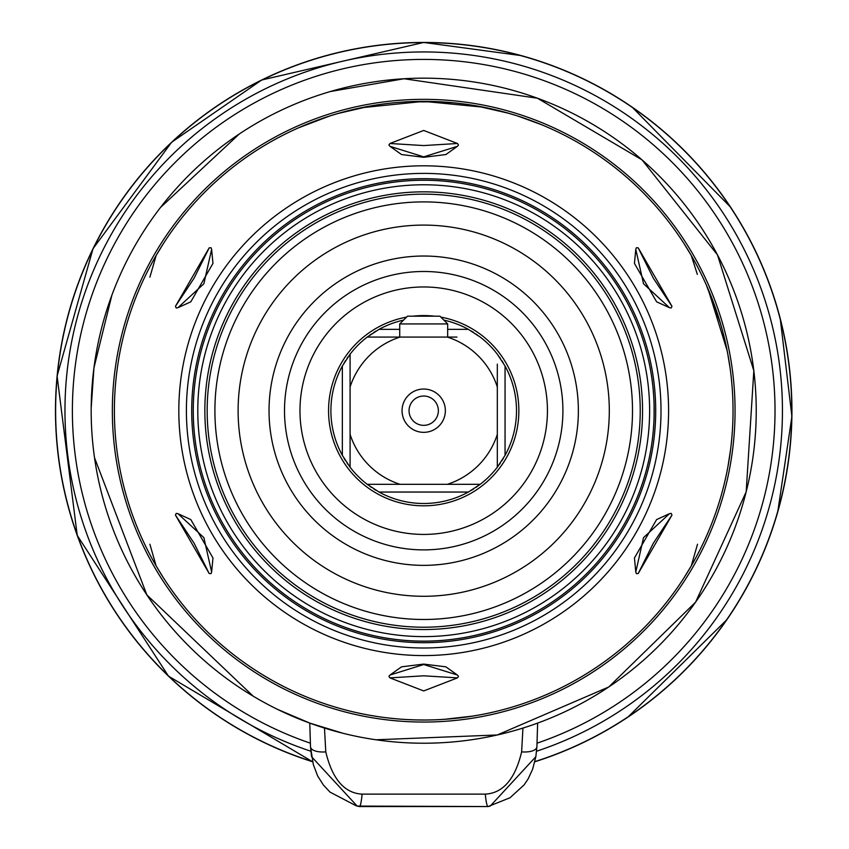 <?xml version="1.0" encoding="UTF-8"?>
<svg xmlns="http://www.w3.org/2000/svg" width="849" height="849" viewBox="0 0 849 849"><rect width="100%" height="100%" fill="white"/><g stroke="black" fill="none" stroke-linecap="round" stroke-linejoin="round"><path stroke-width="1.27" d="M536.897 746.812L535.846 756.703L490.234 806.083L488.079 806.55A26.064 2.812 -91.5 0 1 488.079 806.55L359.318 806.55A26.064 2.812 -88.5 0 0 359.329 806.55L359.329 806.55A26.064 2.812 -88.5 0 0 362.099 794.133C344.365 793.146 332.267 779.064 325.783 751.874L324.477 728.071M522.942 728.071L521.626 751.874A16.842 7.036 -172 0 0 536.908 746.685L537.64 723.093L536.908 746.536A16.842 7.036 -172 0 1 536.908 746.685L535.846 756.703L532.62 769.247L528.142 778.915L524.066 784.943L510.016 797.763L488.079 806.55A26.064 2.812 -91.5 0 1 485.31 794.133L362.099 794.133M488.079 806.55L357.174 806.083L311.572 756.703L310.501 746.685L309.768 723.093L310.501 746.536A16.842 7.036 -8 0 0 310.501 746.685A16.842 7.036 -8 0 0 325.783 751.874M357.174 806.083L359.329 806.55M356.4 805.903L330.006 792.106L323.32 784.911L317.664 775.975L313.366 764.716L310.511 746.812M521.626 751.874C515.152 779.064 503.043 793.146 485.31 794.133M342.996 733.271L309.97 723.168A332.532 332.532 0 0 1 111.23 296.959A332.532 332.532 0 0 1 537.438 98.219A332.532 332.532 0 0 1 736.179 524.427A332.532 332.532 0 0 1 309.97 723.168A332.532 332.532 0 0 1 111.23 296.959A332.532 332.532 0 0 1 537.438 98.219A332.532 332.532 0 0 1 736.179 524.427A332.532 332.532 0 0 1 309.97 723.168L277.888 709.541M697.337 274.344L691.277 255.485L683.795 243.249M163.613 243.249L156.131 255.485L149.902 277.145M165.682 240.076L166.563 238.749M678.903 235.884L679.455 236.691M680.081 237.614L681.609 239.885M517.137 115.814L506.513 112.652M503.298 111.781L499.987 110.911M495.89 109.903L491.348 108.852M486.456 107.791L481.33 106.772M452.549 102.708L424.458 101.36M483.378 107.176L423.704 101.36L360.952 107.791M356.06 108.852L351.518 109.903M347.421 110.911L345.161 111.495M340.895 112.652L338.847 113.225M338.613 113.299L330.272 115.814M329.868 115.942L298.413 127.87M300.631 126.904L305.757 124.729M337.467 113.628L370.27 106.008M407.722 101.774L439.952 101.784M492.919 109.203L509.411 113.469M513.189 114.583L517.359 115.878M522.804 117.661L525.404 118.552M539.179 123.721L539.858 123.996M541.662 124.729L517.54 115.942M548.995 127.87L546.777 126.904M537.024 122.872L539.157 123.71M526.221 118.839L525.542 118.605M519.588 116.6L518.612 116.281M513.815 114.774L510.949 113.915M508.954 113.341L476.151 105.838M441.204 101.859L406.204 101.859M371.257 105.838L338.464 113.341L348.143 110.731M335.992 114.053L333.615 114.774M328.903 116.249L328.139 116.493M319.044 119.603L316.932 120.378M308.261 123.71L310.384 122.861M313.175 121.789L315.064 121.067M324.509 117.693L325.74 117.289M335.811 114.116L337.329 113.67M348.557 110.625L351.879 109.818M354.426 109.224L356.177 108.821M359.042 108.194L360.56 107.876M364.03 107.176L367.659 106.486M486.848 107.876L489.353 108.407M492.123 109.022L492.982 109.224M495.529 109.818L497.344 110.253M497.917 110.402L499 110.667M499.265 110.731L500.39 111.017M149.902 544.241L156.131 565.901L163.613 578.127M683.795 578.127L691.277 565.901L697.517 544.241M681.726 581.31L680.845 582.637M168.505 585.502L167.953 584.696M167.327 583.772L165.81 581.491M486.838 713.51L486.106 713.659M493.301 712.088L488.96 713.054M446.903 719.145L449.715 718.923M495.169 711.653L494.458 711.823M355.444 712.396L352.951 711.823M349.438 710.974L348.652 710.772M353.577 711.971L349.926 711.091M347.772 710.56L347.124 710.39M346.859 710.326L350.457 711.229M355.275 712.353L361.61 713.722M369.262 715.187L377.901 716.609M387.282 717.872L397.024 718.87M406.777 719.559L416.052 719.931M416.509 719.941L424.68 720.016M432.576 719.888L437.309 719.719M388.524 718.01L385.573 717.66M376.563 716.407L370.695 715.442M363.648 714.136L359.955 713.383M357.111 712.767L358.596 713.086M416.222 719.931L415.575 719.91M379.535 716.853L377.518 716.556M390.222 718.201L393.83 718.572M402.065 719.262L407.106 719.57M396.971 718.859L397.788 718.933M400.441 719.145L402.086 719.262M401.259 719.209L400.282 719.135M439.867 719.602L450.575 718.848M465.698 717.161L477.838 715.251M460.561 717.819L464.063 717.373M444.112 719.347L472.904 716.078M452.634 718.668L455.626 718.371M703.832 279.491L703.407 278.684L703.832 279.491M732.74 424.203L732.708 424.829M732.623 426.665L732.507 428.692M732.358 431.207L732.146 434.062M731.944 436.641L731.891 437.214M731.912 437.023L731.222 444.154M722.849 489.417L724.335 483.548M733.016 414.153L733.037 411.234M728.442 463.777L727.742 467.672M727.02 471.375L726.638 473.254M724.388 483.293L725.258 479.589M726.319 474.782L727.434 469.264M728.538 463.225L728.665 462.514M729.471 457.515L729.578 456.826M731.88 437.341L732.018 435.696M732.655 425.933L732.687 425.381M732.857 421.168L732.931 418.812M732.963 417.199L733.016 414.238M706.4 285.115L710.984 296.004M713.245 301.83L717.458 313.759M720.875 324.806L722.637 331.174M721.788 327.969L717.246 313.132M715.251 307.306L715.909 309.195M713.776 303.242L713.234 301.809M711.292 296.768L710.762 295.431M709.488 292.321L707.896 288.533L709.488 292.311M706.57 285.497L704.787 281.55L706.57 285.497M714.306 304.706L715.219 307.242M717.182 312.952L719.029 318.651M719.294 319.511L720.472 323.427M725.672 343.622L725.428 342.497M726.765 348.737L728.018 355.232M728.007 355.147L726.171 345.904M706.357 285.02L720.461 323.373M732.146 387.25L732.432 391.4M732.613 394.626L732.666 395.687M732.294 389.235L732.347 389.999M732.623 394.785L732.676 395.889M727.582 352.866L730.023 367.638M727.497 352.42L727.635 353.142M728.357 357.111L729.641 365.028M729.588 364.677L729.503 364.094M729.779 365.898L729.917 366.874M726.914 349.47L727.052 350.128M731.721 382.252L732.103 386.741M730.289 369.591L730.384 370.26M730.957 374.855L731.042 375.64M731.127 376.34L731.36 378.58M732.751 397.47L732.538 393.119M732.485 392.249L732.422 391.272M731.912 384.406L731.965 385.032M732.061 386.189L732.156 387.431M731.488 379.747L731.36 378.548M730.872 374.144L730.777 373.358M731.562 380.564L731.615 381.116M732.125 386.953L731.987 385.287M731.742 382.443L731.689 381.901M732.751 397.417L732.814 399.136M732.814 399.104L732.793 398.552M725.937 476.597L725.12 480.194M724.197 484.089L723.486 486.965M723.369 487.422L723.061 488.61M723.019 488.791L722.807 489.565M722.966 488.982L723.189 488.09M723.507 486.87L723.645 486.307M723.889 485.373L724.728 481.892M725.746 477.425L726.829 472.352M728.018 466.197L730.586 449.503M733.037 411.616L733.027 412.773M732.984 416.137L732.931 418.748M731.435 442.149L731.806 438.264M732.591 427.217L732.676 425.466M730.458 450.564L730.342 451.445M727.911 466.727L728.06 465.952M728.092 465.783L728.262 464.838M711.441 297.139L711.738 297.903M712.046 298.678L713.489 302.467M712.852 300.79L717.341 313.408M712.566 300.047L713.871 303.517M715.113 306.935L715.378 307.688M715.856 309.047L716.11 309.768M713.213 301.745L712.566 300.037M709.934 293.393L710.401 294.539M727.009 349.937L727.158 350.658M723.91 336.119L724.144 337.053M716.089 309.705L717.172 312.888M712.693 300.366L713.404 302.255M715.484 307.985L715.834 308.983M707.896 288.543L727.158 350.679M731.467 379.567L731.753 382.559M731.806 383.186L731.88 383.971M731.902 384.279L732.018 385.648M722.074 492.123L722.361 491.253L722.074 492.123M133.208 304.409L133.569 303.571L133.208 304.409M133.569 517.816L133.208 516.977L133.569 517.816M194.75 384.47A230.45 230.45 0 0 1 195.121 381.403L195.27 380.278A230.45 230.45 0 0 1 652.138 380.278L651.809 377.879M651.862 378.283L652.308 381.594A230.45 230.45 0 0 1 652.552 383.525L652.616 384.119A230.45 230.45 0 0 1 652.828 385.977L652.977 387.441A230.45 230.45 0 0 1 653.114 388.853L653.412 392.174A230.45 230.45 0 0 1 653.688 396.048L653.932 400.526A230.45 230.45 0 0 1 654.101 405.514L654.101 415.469A230.45 230.45 0 0 1 653.963 420.075L653.751 424.256A230.45 230.45 0 0 1 653.507 428.013L653.231 431.271A230.45 230.45 0 0 1 653.168 432.024L652.966 434.062A230.45 230.45 0 0 1 652.711 436.46L652.138 441.098M652.478 438.445A230.45 230.45 0 0 1 194.888 438.116A230.45 230.45 0 0 0 652.478 438.445A230.45 230.45 0 0 1 195.27 441.098L195.111 439.878A230.45 230.45 0 0 1 194.888 438.116L194.867 437.914A230.45 230.45 0 0 1 194.644 435.93A230.45 230.45 0 0 0 194.867 437.914A230.45 230.45 0 0 1 194.644 435.93M194.718 384.809L194.485 386.942A230.45 230.45 0 0 0 194.251 389.33L194.018 392.026A230.45 230.45 0 0 0 193.572 398.659L193.402 402.468A230.45 230.45 0 0 0 193.296 406.586L193.254 410.693A230.45 230.45 0 0 0 423.704 641.144A230.45 230.45 0 0 0 654.154 410.693A230.45 230.45 0 0 0 423.704 180.243A230.45 230.45 0 0 0 193.254 410.693A230.45 230.45 0 0 0 423.704 641.144A230.45 230.45 0 0 0 654.154 410.693A230.45 230.45 0 0 0 423.704 180.243A230.45 230.45 0 0 0 193.254 410.693L193.296 415.193A230.45 230.45 0 0 0 193.423 419.629L193.625 423.693A230.45 230.45 0 0 0 193.859 427.344L194.379 433.425A230.45 230.45 0 0 0 194.527 434.868L194.612 435.633M423.704 194.156A216.527 216.527 0 0 1 640.231 410.693A216.527 216.527 0 0 1 423.704 627.22A216.527 216.527 0 0 1 207.177 410.693A216.527 216.527 0 0 1 423.704 194.156M423.704 201.892A208.801 208.801 0 0 0 214.903 410.693A208.801 208.801 0 0 0 423.704 619.483A208.801 208.801 0 0 0 632.505 410.693A208.801 208.801 0 0 0 423.704 201.892M423.704 225.091A185.602 185.602 0 0 0 238.113 410.693A185.602 185.602 0 0 0 423.704 596.285A185.602 185.602 0 0 0 609.306 410.693A185.602 185.602 0 0 0 423.704 225.091A185.602 185.602 0 0 0 238.113 410.693A185.602 185.602 0 0 0 423.704 596.285A185.602 185.602 0 0 0 609.306 410.693A185.602 185.602 0 0 0 423.704 225.091M428.087 256.09L423.704 256.027A154.667 154.667 0 0 0 269.037 410.693A154.667 154.667 0 0 0 423.704 565.36L428.087 565.296M415.182 565.116L411.68 564.893M408.963 564.649L407.287 564.479M407.276 564.479L406.692 564.415L407.276 564.479M407.403 564.489L408.985 564.649M409.42 564.691L411.691 564.893M412.847 564.978L415.235 565.126M415.225 256.26L411.871 256.483M411.075 256.547L409.993 256.631M408.985 256.727L407.393 256.886M407.276 256.897L406.692 256.96M423.704 565.36A154.667 154.667 0 0 0 578.371 410.693A154.667 154.667 0 0 0 423.704 256.027L424.351 256.027M432.226 565.116L439.984 564.5M438.445 564.649L440.132 564.479M423.704 286.962A123.731 123.731 0 0 0 299.973 410.693A123.731 123.731 0 0 0 423.704 534.424A123.731 123.731 0 0 0 547.435 410.693A123.731 123.731 0 0 0 423.704 286.962A123.731 123.731 0 0 0 299.973 410.693A123.731 123.731 0 0 0 423.704 534.424A123.731 123.731 0 0 0 547.435 410.693A123.731 123.731 0 0 0 423.704 286.962M423.704 271.489A139.194 139.194 0 0 0 284.511 410.693A139.194 139.194 0 0 0 423.704 549.887A139.194 139.194 0 0 0 562.908 410.693A139.194 139.194 0 0 0 423.704 271.489M440.896 317.133A95.12 95.12 0 0 1 423.704 505.813A95.12 95.12 0 0 1 406.522 317.133M412.879 316.189A95.12 95.12 0 0 1 434.539 316.189M376.181 490.404A92.796 92.796 0 0 1 373.656 488.844M371.491 487.411A92.796 92.796 0 0 1 369.697 486.159M368.339 485.161A92.796 92.796 0 0 1 367.479 484.514M349.884 466.918A92.796 92.796 0 0 1 349.236 466.059M348.239 464.7A92.796 92.796 0 0 1 346.986 462.907M345.554 460.742A92.796 92.796 0 0 1 343.994 458.216M343.994 363.17A92.796 92.796 0 0 1 345.554 360.645M346.986 358.48A92.796 92.796 0 0 1 348.239 356.686M349.236 355.328A92.796 92.796 0 0 1 349.884 354.468M367.479 336.862A92.796 92.796 0 0 1 368.339 336.215M369.697 335.228A92.796 92.796 0 0 1 371.491 333.975M373.656 332.543A92.796 92.796 0 0 1 376.181 330.983M471.227 490.404A92.796 92.796 0 0 0 473.753 488.844M475.918 487.411A92.796 92.796 0 0 0 477.711 486.159M479.069 485.161A92.796 92.796 0 0 0 479.929 484.514M497.535 466.918A92.796 92.796 0 0 0 498.183 466.059M499.17 464.7A92.796 92.796 0 0 0 500.422 462.907M501.855 460.742A92.796 92.796 0 0 0 503.415 458.216M503.415 363.17A92.796 92.796 0 0 0 501.855 360.645M500.422 358.48A92.796 92.796 0 0 0 499.17 356.686M498.183 355.328A92.796 92.796 0 0 0 497.535 354.468M479.929 336.862A92.796 92.796 0 0 0 479.069 336.215M477.711 335.228A92.796 92.796 0 0 0 475.918 333.975M473.753 332.543A92.796 92.796 0 0 0 471.227 330.983M194.835 383.769L194.93 382.941M651.767 377.582L651.618 376.553M651.767 443.794L651.608 444.834M651.608 444.876L651.767 443.772M195.27 441.098L195.61 443.518L195.27 441.098M195.641 443.772L195.801 444.876M193.296 415.193A230.45 230.45 0 0 0 193.423 419.629A230.45 230.45 0 0 1 193.296 415.193M193.625 423.693A230.45 230.45 0 0 0 193.859 427.344A230.45 230.45 0 0 1 193.625 423.693M194.379 433.425A230.45 230.45 0 0 0 194.548 435.049A230.45 230.45 0 0 1 194.379 433.425M652.711 436.46A230.45 230.45 0 0 0 652.966 434.062A230.45 230.45 0 0 1 652.711 436.46M653.168 432.024A230.45 230.45 0 0 0 653.231 431.271A230.45 230.45 0 0 1 653.168 432.024M653.507 428.013A230.45 230.45 0 0 0 653.751 424.256A230.45 230.45 0 0 1 653.507 428.013M653.963 420.075A230.45 230.45 0 0 0 654.101 415.469A230.45 230.45 0 0 1 653.963 420.075M654.101 405.514A230.45 230.45 0 0 0 653.932 400.526A230.45 230.45 0 0 1 654.101 405.514M653.688 396.048A230.45 230.45 0 0 0 653.412 392.174A230.45 230.45 0 0 1 653.688 396.048M653.114 388.853A230.45 230.45 0 0 0 652.977 387.441A230.45 230.45 0 0 1 653.114 388.853M652.828 385.977A230.45 230.45 0 0 0 652.616 384.119A230.45 230.45 0 0 1 652.828 385.977M652.552 383.525A230.45 230.45 0 0 0 652.308 381.594A230.45 230.45 0 0 1 652.552 383.525M652.138 380.278A230.45 230.45 0 0 0 195.27 380.278A230.45 230.45 0 0 1 652.138 380.278M204.853 410.693A218.851 218.851 0 0 0 423.704 629.544A218.851 218.851 0 0 0 642.555 410.693A218.851 218.851 0 0 0 423.704 191.842A218.851 218.851 0 0 0 204.853 410.693M443.857 320.105A92.796 92.796 0 0 1 468.351 329.338L480.205 337.074A92.796 92.796 0 0 1 497.323 354.192L505.059 366.046A92.796 92.796 0 0 1 505.059 455.34L497.323 467.183L497.323 434.359A77.333 77.333 0 0 1 447.381 484.312L400.038 484.312A77.333 77.333 0 0 1 350.085 434.359L350.085 467.183A92.796 92.796 0 0 0 367.214 484.312L400.038 484.312L367.214 484.312L379.057 492.049L468.351 492.049A92.796 92.796 0 0 1 379.057 492.049M453.865 337.074L400.038 337.074A77.333 77.333 0 0 0 350.085 387.017L350.085 467.183L342.349 455.34A92.796 92.796 0 0 1 342.349 366.046L350.085 354.192L350.085 387.017L350.085 364.136M456.964 337.074L367.214 337.074A92.796 92.796 0 0 0 350.085 354.192L350.085 387.017M400.038 337.074L367.214 337.074L379.057 329.338A92.796 92.796 0 0 1 403.551 320.105M447.381 337.074A77.333 77.333 0 0 1 497.323 387.017L497.323 467.183A92.796 92.796 0 0 1 480.205 484.312L447.381 484.312L480.205 484.312L468.351 492.049M497.323 364.136L497.323 387.017M390.455 337.074L423.704 337.074M445.354 410.693A21.649 21.649 0 0 1 423.704 432.343A21.649 21.649 0 0 1 402.055 410.693A21.649 21.649 0 0 1 423.704 389.033A21.649 21.649 0 0 1 445.354 410.693M438.371 410.693A14.666 14.666 0 0 1 423.704 425.349A14.666 14.666 0 0 1 409.048 410.693A14.666 14.666 0 0 1 423.704 396.027A14.666 14.666 0 0 1 438.371 410.693M447.678 323.925L439.941 316.189L407.467 316.189L399.73 323.925L447.678 323.925L447.678 337.074M203.877 283.778L211.624 249.341L212.961 263.413L190.792 301.82L177.929 307.699L203.877 283.778M209.183 247.866L194.113 278.132L175.435 306.319L209.183 247.866L211.04 247.728L211.624 249.341M177.929 307.699L176.242 307.996L175.435 306.319M390.009 146.346L423.704 156.863L457.399 146.346L445.874 154.539L423.704 157.298L401.535 154.539L390.009 146.346L388.906 145.03L389.956 143.492L423.704 130.449L457.462 143.492L423.704 145.572L389.956 143.492M423.704 101.36A309.333 309.333 0 0 0 114.382 410.693A309.333 309.333 0 0 0 423.704 720.016A309.333 309.333 0 0 0 733.037 410.693A309.333 309.333 0 0 0 423.704 101.36A309.333 309.333 0 0 1 733.037 410.693A309.333 309.333 0 0 1 423.704 720.016A309.333 309.333 0 0 1 114.382 410.693A309.333 309.333 0 0 1 423.704 101.36M389.956 677.884L423.704 675.804L457.462 677.884L423.704 690.937L389.956 677.884L388.906 676.345L390.009 675.029L401.535 666.836L423.704 664.088L445.874 666.836L457.399 675.029L423.704 664.523L390.009 675.029M211.624 572.046L211.04 573.659L209.183 573.521L175.435 515.056L176.242 513.38L177.929 513.677L190.792 519.567L212.961 557.963L211.624 572.046L203.877 537.608L177.929 513.677M175.435 515.056L194.113 543.254L209.183 573.521M457.399 675.029L458.502 676.345L457.462 677.884M457.462 143.492L458.502 145.02L457.399 146.346M669.479 513.677L671.166 513.38L671.984 515.056L638.225 573.521L636.368 573.659L635.784 572.046L634.447 557.963L656.617 519.567L669.479 513.677L643.531 537.608L635.784 572.046M635.784 249.341L636.368 247.728L638.225 247.866L671.984 306.319L671.166 307.996L669.479 307.699L656.617 301.82L634.447 263.413L635.784 249.341L643.531 283.778L669.479 307.699M423.704 178.693A232 232 0 0 1 655.704 410.693A232 232 0 0 1 423.704 642.693A232 232 0 0 1 191.704 410.693A232 232 0 0 1 423.704 178.693M638.225 573.521L653.306 543.254L671.984 515.056M671.984 306.319L653.306 278.132L638.225 247.866M534.796 761.776A368.243 368.243 0 0 0 423.704 42.45A368.243 368.243 0 0 0 312.623 761.776L168.463 676.122L77.238 535.432L57.095 376.033L93.019 248.683L171.625 142.25L261.704 79.997L423.704 42.45L521.382 55.641M312.581 761.617A368.105 368.105 0 0 1 423.704 42.588A368.105 368.105 0 0 1 534.828 761.617M536.61 751.206A358.745 358.745 0 0 0 423.704 51.948A358.745 358.745 0 0 0 310.798 751.206M537.024 743.183A351.263 351.263 0 0 0 423.704 59.419A351.263 351.263 0 0 0 310.384 743.183M317.218 703.269A311.35 311.35 0 0 1 131.128 304.207A311.35 311.35 0 0 1 530.19 118.117A311.35 311.35 0 0 1 716.28 517.179A311.35 311.35 0 0 1 317.218 703.269M197.785 410.693A225.919 225.919 0 0 0 423.704 636.612A225.919 225.919 0 0 0 649.623 410.693A225.919 225.919 0 0 0 423.704 184.774A225.919 225.919 0 0 0 197.785 410.693M468.351 329.338L447.678 329.338M399.73 329.338L379.057 329.338M505.059 455.34L505.059 366.046M342.349 366.046L342.349 455.34M423.704 165.81A244.883 244.883 0 0 0 178.821 410.693A244.883 244.883 0 0 0 423.704 655.577A244.883 244.883 0 0 0 668.587 410.693A244.883 244.883 0 0 0 423.704 165.81M423.704 647.999A237.306 237.306 0 0 0 661.01 410.693A237.306 237.306 0 0 0 423.704 173.387A237.306 237.306 0 0 0 186.398 410.693A237.306 237.306 0 0 0 423.704 647.999M627.846 717.161L726.935 619.621M777.716 512.064L791.905 416.477L780.242 318.608M730.607 207.198L631.996 107.016M330.282 91.554L403.986 78.745L537.438 98.219L642.003 159.845L717.479 254.902L753.827 370.716L746.175 491.847L695.575 602.174L608.744 686.99L497.259 734.979L375.969 739.776M253.098 696.116L146.835 594.862L94.515 457.696M91.183 408.061L93.942 367.861L111.866 295.24M160.482 207.496L239.365 133.93M399.73 323.925L399.73 337.074"/></g></svg>
